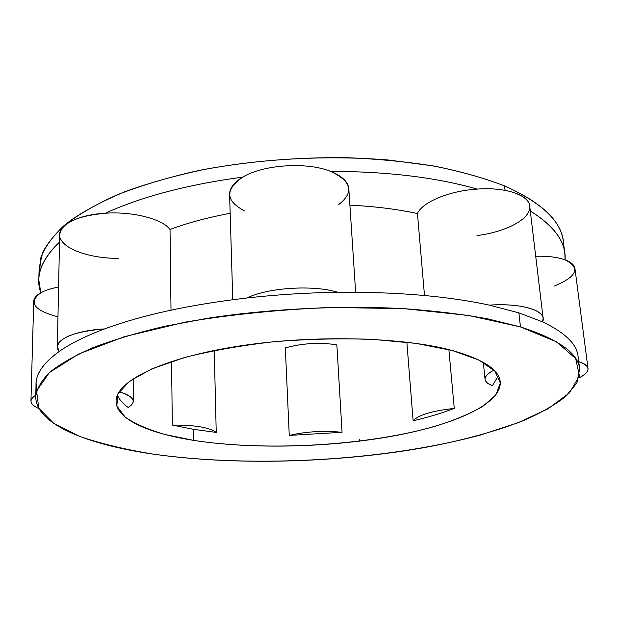 <?xml version="1.0" encoding="UTF-8"?>
<svg xmlns="http://www.w3.org/2000/svg" width="619" height="619" viewBox="0 0 619 619"><rect width="100%" height="100%" fill="white"/><g stroke="black" fill="none" stroke-linecap="round" stroke-linejoin="round"><path stroke-width="0.93" d="M563.6 247.461C564.868 224.79 545.184 204.278 504.547 185.917C483.919 177.932 460.01 171.246 432.82 165.846L388.686 160.042C326.329 154.851 256.63 158.859 196.107 171.084C166.774 177.815 140.381 185.754 116.929 194.915C95.512 204.579 77.886 214.808 64.036 225.595C52.445 236.512 44.645 247.399 40.637 258.247L39.461 274.016L39.136 267.996L42.719 252.42C48.243 241.797 57.405 231.212 70.195 220.689C85.105 210.328 103.535 200.587 125.495 191.472C149.311 182.876 175.765 175.494 204.85 169.327C250.656 161.033 297.84 157.156 346.4 157.683C377.791 158.905 407.364 161.768 435.126 166.263C461.379 171.595 484.522 178.148 504.547 185.917C541.524 202.413 561.116 220.921 563.313 241.441L564.83 253.295C563.166 238.4 551.653 224.302 530.29 210.986C554.748 226.415 566.346 242.694 565.07 259.833L564.83 253.295M214.244 350.455L216.24 432.41L193.267 429.276L193.468 440.349C250.95 449.286 326.592 447.661 389.854 436.635C452.636 425.57 501.676 404.424 500.237 381.861C499.1 369.713 483.153 359.275 452.396 350.54C401.723 336.674 309.446 334.57 234.779 346.741C159.95 358.873 115.498 381.962 116.078 401.321C116.086 419.14 148.467 433.277 193.468 440.349L193.267 429.276L172.322 425.075L171.556 361.442L172.322 425.075L193.267 429.276L216.24 432.41C209.408 427.396 194.768 424.951 172.322 425.075C194.768 424.951 209.408 427.396 216.24 432.41L214.244 350.455M413.121 420.812L406.853 342.199L413.121 420.812C428.371 417.221 442.09 413.082 454.261 408.393C442.09 413.082 428.371 417.221 413.121 420.812C418.189 415.07 431.907 410.931 454.261 408.393C431.907 410.931 418.189 415.07 413.121 420.812M448.876 349.634L454.261 408.393L448.876 349.634M498.31 375.834L492.43 385.645L498.31 375.834M289.251 435.405L285.336 347.917C301.971 343.274 319.149 342.23 336.852 344.775L342.067 432.302L289.251 435.405L285.336 347.917C301.971 343.274 319.149 342.23 336.852 344.775L342.067 432.302C323.954 430.468 306.351 431.497 289.251 435.405L342.067 432.302C323.954 430.468 306.351 431.497 289.251 435.405M359.353 441.177L359.763 439.583M505.05 190.335L504.547 185.917L505.05 190.335M476.994 235.56C502.473 232.465 525.802 221.633 529.23 210.352C534.367 197.446 509.576 186.582 477.234 189.089C505.499 186.953 528.99 194.946 529.694 205.995L543.134 318.298C542.708 309.33 518.637 303.078 489.366 305.128L518.877 312.858L542.538 321.849L543.134 318.298M128.071 407.403C122.794 403.596 119.235 399.503 117.386 395.123C119.235 399.503 122.794 403.596 128.071 407.403C137.093 401.839 134.122 396.624 119.165 391.75C128.412 394.52 133.1 397.715 133.24 401.336C133.193 403.487 131.476 405.507 128.071 407.403M244.466 210.847C225.401 200.842 224.859 189.592 242.841 177.088C263.106 164.6 306.954 161.698 330.5 171.339C387.285 171.478 436.202 177.39 477.234 189.089C449.077 190.822 422.259 202.189 417.454 213.547C397.119 209.152 374.603 206.359 349.897 205.168C374.603 206.359 397.119 209.152 417.454 213.547L424.495 295.503L417.454 213.547C422.259 202.189 449.077 190.822 477.234 189.089C436.202 177.39 387.285 171.478 330.5 171.339C351.778 181.305 354.424 192.447 338.431 204.765M542.538 321.849C548.194 311.311 522.869 302.73 489.366 305.128L518.877 312.858L520.463 326.933L487.749 318.855C462.679 314.305 434.878 310.908 404.339 308.68C341.572 305.283 270.812 308.703 208.255 318.158L164.12 326.422C137.054 332.836 113.339 339.916 92.982 347.661C74.775 355.631 60.414 363.786 49.899 372.127C41.566 380.437 36.846 388.546 35.74 396.454C35.438 424.201 87.364 444.651 153.597 454.184C235.22 465.705 337.185 462.919 424.162 447.63C461.457 440.728 494.248 431.845 522.529 420.982C539.977 413.438 554.315 405.313 565.549 396.601L576.854 382.999L579.67 368.893C578.146 353.186 558.408 339.197 520.463 326.933L518.877 312.858L542.538 321.849C564.915 332.55 576.753 344.009 578.045 356.227C576.761 344.017 564.923 332.55 542.538 321.849M36.831 390.132L36.072 383.679C36.173 373.257 43.879 362.525 59.207 351.476C70.342 343.63 85.492 336.109 104.665 328.913C142.099 315.025 189.538 304.71 246.981 297.971C276.948 294.621 307.241 292.725 337.85 292.3C396.694 291.773 447.197 296.052 489.366 305.128C447.197 296.052 396.694 291.773 337.85 292.3C313.593 284.678 268.066 287.541 246.981 297.971C189.538 304.71 142.099 315.025 104.665 328.913C75.147 331.451 59.378 337.394 57.35 346.756L59.207 351.476C40.753 364.955 33.294 377.838 36.831 390.132M35.77 395.255C28.497 399.928 29.573 404.377 38.997 408.61C33.658 406.312 30.981 403.781 30.95 401.019C31.02 399.015 32.629 397.096 35.77 395.255M30.95 401.019L33.72 301.407C33.836 298.312 36.196 295.441 40.808 292.802C45.233 290.342 51.153 288.415 58.588 287.03C51.153 288.415 45.233 290.342 40.808 292.802C28.025 302.374 33.751 310.374 57.969 316.812M232.759 299.681L229.595 194.42C229.502 188.222 233.92 182.45 242.841 177.088C187.464 184.586 141.681 196.625 105.485 213.207C133.062 211.319 162.201 218.987 170.032 229.463C187.634 222.925 207.674 217.54 230.16 213.292C207.674 217.54 187.634 222.925 170.032 229.463L171.006 310.15L170.032 229.463C162.201 218.987 133.062 211.319 105.485 213.207C73.653 214.87 52.955 228.527 61.436 240.396C67.842 250.912 93.19 258.525 118.616 258.378M59.509 242.13C45.891 254.989 38.997 267.594 38.819 279.935L40.808 292.802C34.981 276.685 41.218 259.802 59.509 242.13M554.245 286.055C577.202 276.569 580.808 267.826 565.07 259.833C557.603 257.156 547.815 255.964 535.714 256.251C547.815 255.964 557.603 257.156 565.07 259.833C571.151 262.139 574.447 265.064 574.958 268.6L588.019 368.46C587.617 365.721 584.522 363.469 578.75 361.689C590.99 366.053 591.044 371.485 578.904 377.977C585.241 374.797 588.274 371.624 588.019 368.46M355.639 292.23L348.814 188.81C348.195 181.831 342.09 176.013 330.5 171.339C306.954 161.698 263.106 164.6 242.841 177.088C187.464 184.586 141.681 196.625 105.485 213.207C76.949 215.915 61.683 223.033 59.664 234.547L57.35 346.756M493.916 370.1C487.749 373.288 484.793 376.375 485.041 379.377C485.358 381.877 487.826 383.966 492.43 385.645C482.155 381.552 482.65 376.367 493.916 370.1M246.981 297.971C276.948 294.621 307.241 292.725 337.85 292.3C313.593 284.678 268.066 287.541 246.981 297.971M59.207 351.476C70.342 343.63 85.492 336.109 104.665 328.913C71.727 330.631 50.387 341.959 59.207 351.476M153.597 454.184C253.96 468.258 384.886 460.776 480.236 435.087L517.685 422.901L548.14 408.718L569.495 392.872L579.423 375.872L575.647 358.486L556.303 341.742L520.463 326.933L468.784 315.466L403.944 308.657L330.716 307.442C279.633 309.539 230.949 314.467 184.671 322.228L124.419 336.674L78.706 353.975L49.419 372.545L36.575 390.991L38.773 408.223L53.907 423.504L79.58 436.38C101.044 443.722 125.711 449.649 153.597 454.184M193.468 440.349L164.886 434.461C148.111 429.578 134.857 423.775 125.115 417.051L116.805 405.963L117.989 393.808L129.603 381.165L151.988 368.777L184.609 357.503C211.009 350.803 240.567 345.572 273.273 341.796C306.823 339.073 339.761 338.245 372.096 339.313L416.115 343.398L452.396 350.54L478.967 360.065L494.929 371.16L500.314 383.037L495.842 394.999L482.673 406.451C470.115 413.685 454.493 420.239 435.807 426.112C367.438 445.788 266.162 451.646 193.468 440.349M36.072 383.679L35.74 396.454M133.209 378.65L133.24 401.336M39.136 267.996L38.819 279.935M578.045 356.227L579.67 368.893M485.041 379.377L483.315 362.347"/></g></svg>
